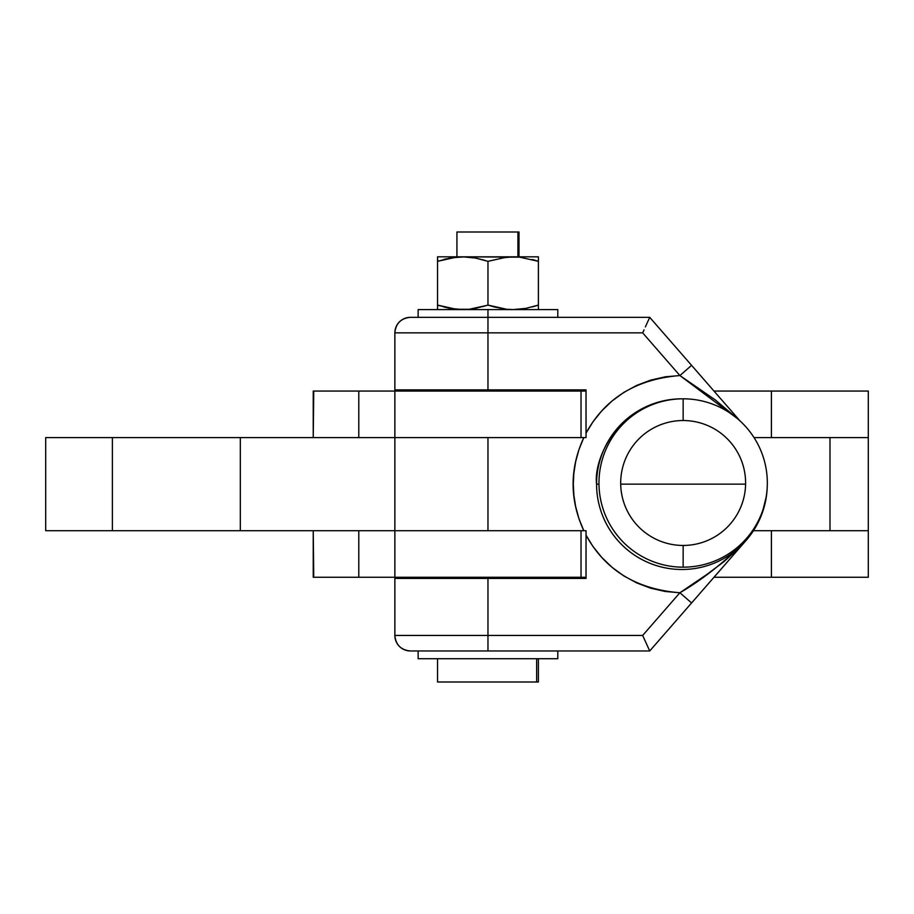<?xml version="1.0" encoding="UTF-8"?>
<svg xmlns="http://www.w3.org/2000/svg" width="914" height="914" viewBox="0 0 914 914"><rect width="100%" height="100%" fill="white"/><g stroke="black" fill="none" stroke-linecap="round" stroke-linejoin="round"><path stroke-width="1.37" d="M681.935 398.812L682.541 398.812A85.345 85.345 0 0 0 681.935 398.812C618.755 399.978 593.152 459.194 596.579 484.157A85.345 85.345 0 0 1 681.935 398.812M745.596 484.157L620.697 484.157L745.596 484.157M598.978 484.157L596.579 484.157L598.978 484.157M519.003 578.425L519.003 577.26L519.003 578.425M456.931 577.26L456.931 578.425L456.931 577.26M456.931 389.89L456.931 391.055L456.931 389.89M519.003 391.055L519.003 389.89L519.003 391.055M519.003 256.823L519.003 231.996L517.918 231.996L517.918 256.823L517.918 231.996L456.931 231.996L456.931 256.823M740.077 420.988L649.728 317.341L487.962 317.341L487.962 309.583L418.132 309.583L418.132 317.341L414.259 317.341M581.03 530.703L581.03 577.26L586.034 577.26L581.03 577.26L581.03 530.703L394.859 530.703L394.859 437.6L394.859 530.703L583.795 530.703C569.548 499.672 569.548 468.642 583.795 437.6L586.034 437.6L586.034 433.145C605.137 398.23 636.43 379.036 679.89 375.551L715.456 400.046L737.141 418.406L679.89 375.551L665.255 376.819L650.734 380.11L636.761 385.377L623.714 392.46L611.912 401.109L601.629 411.014L592.98 421.811L586.034 433.145L586.034 389.89L487.962 389.89L487.962 332.856L642.668 332.856L679.89 375.551L691.59 365.36L679.89 375.551L642.668 332.856L644.05 329.84L642.668 332.856L394.859 332.856L394.859 389.89L487.962 389.89L487.962 317.341L487.962 332.856L394.859 332.856L394.859 389.89L586.034 389.89L586.034 437.6L583.795 437.6L578.893 449.779L575.649 461.741L573.855 473.258L573.307 484.157L573.855 495.057L575.649 506.573L578.893 518.535L583.795 530.703L586.034 530.703L586.034 535.17L592.98 546.503L601.629 557.3L611.912 567.206L623.714 575.854L636.761 582.938L650.734 588.205L665.255 591.484L679.89 592.752L642.668 635.447L487.962 635.447L487.962 578.425L394.859 578.425L394.859 635.447L394.859 578.425L586.034 578.425L586.034 535.17L586.034 578.425L487.962 578.425L487.962 635.447L394.859 635.447L487.962 635.447L487.962 650.962L410.375 650.962L487.962 650.962L487.962 635.447L642.668 635.447L644.05 638.475L642.668 635.447L679.89 592.752C636.43 589.279 605.148 570.085 586.034 535.17L586.034 530.703L487.962 530.703L487.962 437.6L583.795 437.6L45.7 437.6L112.388 437.6L112.388 530.703L45.7 530.703L112.388 530.703L112.388 437.6L112.388 530.703L240.325 530.703L112.388 530.703L112.388 437.6L487.962 437.6L487.962 530.703L240.325 530.703L240.325 437.6L240.325 530.703L394.859 530.703L394.859 577.26L581.03 577.26L394.894 577.26M681.935 569.502A85.345 85.345 0 0 1 596.579 484.157A85.345 85.345 0 0 0 681.935 569.502A85.345 85.345 0 0 0 767.212 487.368A85.345 85.345 0 0 1 681.935 569.502M418.132 650.962L418.132 658.72L557.791 658.72L557.791 650.962L557.791 658.72L418.132 658.72L418.132 650.962M437.532 658.72L437.532 682.004L536.644 682.004L536.644 658.72L536.644 682.004L538.392 682.004L538.392 658.72M451.962 257.702L464.883 256.857M494.166 306.944L487.962 305.082L487.962 261.335L506.779 257.142L487.962 261.335L475.486 258.045L487.962 261.335L487.962 305.082L475.497 308.372L487.962 305.082L506.767 309.275L494.463 307.024M437.532 309.275L437.532 256.823L462.747 256.823L475.486 258.045L462.747 256.823L456.337 257.142L437.532 261.335L437.532 305.082L449.996 308.372L462.747 309.583L451.904 308.704M500.426 258.045L513.177 256.823L538.392 256.823L462.747 256.823L519.586 257.142L538.392 261.335L519.586 257.142L506.767 257.142L515.313 256.857M533.913 306.476L538.392 305.082L538.392 309.275L538.392 305.082L525.916 308.372L538.392 305.082L538.392 256.823M513.177 309.583L506.779 309.275L513.177 309.583L525.916 308.372L513.177 309.583L506.767 309.275L513.177 309.583M538.392 309.275L538.392 257.131L538.392 261.335L533.936 259.953M488.133 305.139L469.156 309.275L456.337 309.275L469.156 309.275L484.843 306.076M437.532 256.823L437.532 261.335L449.996 258.045L462.747 256.823L437.532 256.823L437.532 258.056L437.532 257.142M500.449 308.372L502.266 308.692M506.767 309.275L500.426 308.372M456.337 309.275L437.532 305.082L437.532 308.384L437.532 305.082L439.326 305.664M443.747 306.944L448.5 308.075M538.392 305.082L532.188 306.944M532.188 259.462L538.392 261.335M484.843 260.341L475.497 258.045L487.962 261.335M443.747 259.462L446.272 258.833M437.795 261.244L437.532 258.056M456.337 257.142L463.261 256.834M506.779 257.142L513.691 256.834M502.266 257.725L500.449 258.034M538.392 257.142L538.392 258.056M437.646 682.004L538.277 682.004M649.728 650.962L487.962 650.962L649.728 650.962L644.05 638.475L649.728 650.962L746.258 540.243L739.186 547.863L723.728 561.836L706.888 574.449L679.89 592.752L691.59 602.954L679.89 592.752C701.986 579.967 724.116 562.464 746.258 540.243L650.768 649.785M394.859 635.447A15.515 15.515 -90 0 0 410.375 650.962C400.96 650.037 395.785 644.873 394.859 635.447M766.949 491.618L767.166 488.43M759.1 520.603L762.093 513.439L766.435 496.062M751.171 534.05L755.41 527.572M762.539 510.972A15.515 10.625 -159.9 0 1 762.093 513.439L762.093 513.439M645.375 326.926L647.66 321.888L645.375 326.926M649.191 318.529L647.66 321.888L649.191 318.529M740.089 420.988L650.768 318.529M410.375 317.341A15.515 15.515 -90 0 0 394.859 332.856C395.785 323.442 400.96 318.266 410.375 317.341L487.962 317.341L410.375 317.341M649.728 317.341L487.962 317.341L487.962 309.583L418.132 309.583M557.791 309.583L487.962 309.583L557.791 309.583L557.791 317.341M458.005 231.996L518.923 231.996M394.894 391.055L586.034 391.055L581.03 391.055L581.03 437.6L581.03 391.055L358.791 391.055L394.859 391.055L394.859 437.6M394.894 437.6L485.334 437.6M394.894 530.703L485.334 530.703M313.228 530.703L313.228 577.26L394.859 577.26L313.228 577.26L313.228 530.703L313.742 577.26M313.228 437.6L313.228 391.055L358.791 391.055L358.791 437.6L358.791 391.055L313.228 391.055L313.228 437.6L313.742 391.055M867.969 391.055L713.983 391.055L771.416 391.055L771.416 437.6L868.3 437.6L754.05 437.6L829.992 437.6L829.992 530.703L868.3 530.703L771.416 530.703L771.416 577.26L713.983 577.26L868.3 577.26L868.3 391.055L771.416 391.055L771.416 437.6M867.969 437.6L817.527 437.6M867.969 577.26L771.416 577.26L771.416 530.703M358.791 577.26L358.791 530.703L358.791 577.26M867.969 530.703L817.527 530.703M868.266 437.6L829.992 437.6L829.992 530.703L753.456 530.703L868.266 530.703M683.146 545.452A62.46 62.46 0 0 1 620.686 482.992A62.46 62.46 0 0 1 683.146 420.531A62.46 62.46 0 0 1 745.607 482.992A62.46 62.46 0 0 1 683.146 545.452L683.146 567.171A84.179 84.179 0 0 0 767.326 482.992A84.179 84.179 0 0 0 683.146 398.812A84.179 84.179 0 0 1 767.326 482.992A84.179 84.179 0 0 1 683.146 567.171L683.146 545.452A62.46 62.46 0 0 1 620.686 482.992A62.46 62.46 0 0 1 683.146 420.531L683.146 398.812L683.146 420.531A62.46 62.46 0 0 1 745.607 482.992A62.46 62.46 0 0 1 683.146 545.452M683.146 398.812A84.179 84.179 0 0 0 598.967 482.992A84.179 84.179 0 0 0 683.146 567.171A84.179 84.179 0 0 1 598.967 482.992A84.179 84.179 0 0 1 683.146 398.812M45.7 530.703L45.7 437.6"/></g></svg>
